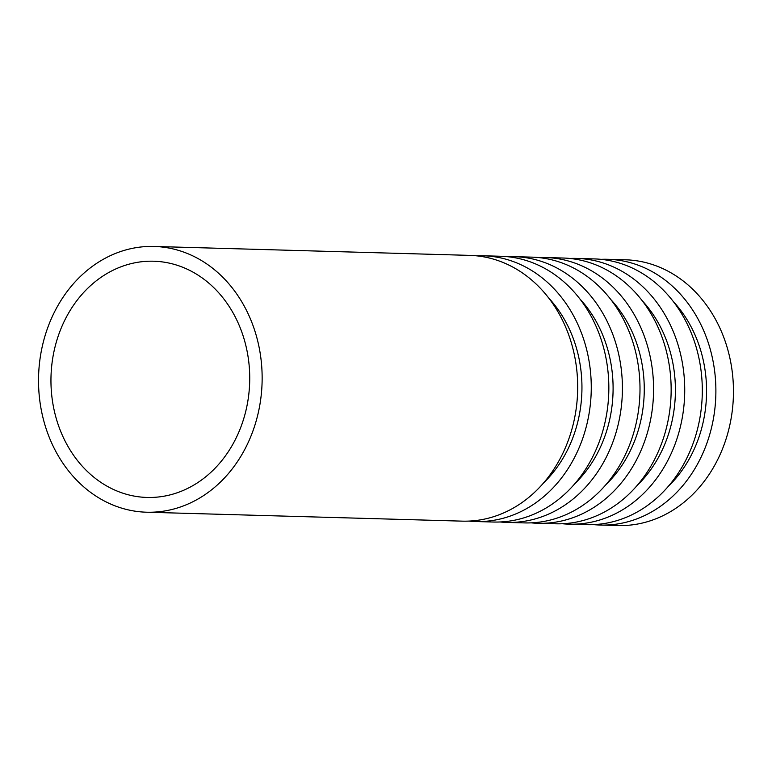 <?xml version="1.0" encoding="UTF-8"?>
<svg xmlns="http://www.w3.org/2000/svg" width="772" height="772" viewBox="0 0 772 772"><rect width="100%" height="100%" fill="white"/><g stroke="black" fill="none" stroke-linecap="round" stroke-linejoin="round"><path stroke-width="1.16" d="M54.349 349.803A118.164 99.376 -88.4 0 0 146.989 497.448A118.164 99.376 -88.4 0 0 249.674 382.14A118.164 99.376 -88.4 0 0 153.676 261.216A118.164 99.376 -88.4 0 0 54.349 349.803M42.344 346.117A132.938 111.795 -88.4 0 0 146.574 512.212A132.938 111.795 -88.4 0 0 262.084 382.497A132.938 111.795 -88.4 0 0 154.101 246.451A132.938 111.795 -88.4 0 0 42.344 346.117M146.574 512.212L462.11 521.139A132.938 111.795 -88.4 0 0 577.63 391.423A132.938 111.795 -88.4 0 0 469.637 255.378L154.101 246.451M543.488 483.031A121.86 102.483 -88.4 0 0 548.728 298.031M468.913 521.09A132.938 111.795 -88.4 0 0 475.697 521.525A132.938 111.795 -88.4 0 0 591.207 391.809A132.938 111.795 -88.4 0 0 483.214 255.764A132.938 111.795 -88.4 0 0 476.42 255.822M475.697 521.525L493.269 522.026A132.938 111.795 -88.4 0 0 608.78 392.311A132.938 111.795 -88.4 0 0 500.796 256.265L483.214 255.764M574.638 483.909A121.86 102.483 -88.4 0 0 579.878 298.918M500.063 521.968A132.938 111.795 -88.4 0 0 506.847 522.412A132.938 111.795 -88.4 0 0 622.357 392.687A132.938 111.795 -88.4 0 0 514.374 256.651A132.938 111.795 -88.4 0 0 507.571 256.7M506.847 522.412L524.42 522.905A132.938 111.795 -88.4 0 0 639.94 393.189A132.938 111.795 -88.4 0 0 531.947 257.144L514.374 256.651M605.798 484.797A121.86 102.483 -88.4 0 0 611.038 299.797M531.223 522.856A132.938 111.795 -88.4 0 0 538.007 523.291A132.938 111.795 -88.4 0 0 653.517 393.575A132.938 111.795 -88.4 0 0 545.524 257.53A132.938 111.795 -88.4 0 0 538.731 257.578M538.007 523.291L555.579 523.792A132.938 111.795 -88.4 0 0 671.09 394.067A132.938 111.795 -88.4 0 0 563.097 258.022L545.524 257.53M636.948 485.675A121.86 102.483 -88.4 0 0 642.188 300.675M562.373 523.734A132.938 111.795 -88.4 0 0 569.157 524.169A132.938 111.795 -88.4 0 0 684.668 394.453A132.938 111.795 -88.4 0 0 576.684 258.408A132.938 111.795 -88.4 0 0 569.881 258.466M569.157 524.169L586.73 524.671A132.938 111.795 -88.4 0 0 702.25 394.955A132.938 111.795 -88.4 0 0 594.257 258.909L576.684 258.408M668.108 486.563A121.86 102.483 -88.4 0 0 673.348 301.562M593.533 524.613A132.938 111.795 -88.4 0 0 600.317 525.057A132.938 111.795 -88.4 0 0 715.827 395.341A132.938 111.795 -88.4 0 0 607.834 259.296A132.938 111.795 -88.4 0 0 601.041 259.344M600.317 525.057L617.889 525.549A132.938 111.795 -88.4 0 0 733.4 395.833A132.938 111.795 -88.4 0 0 625.407 259.788L607.834 259.296"/></g></svg>
